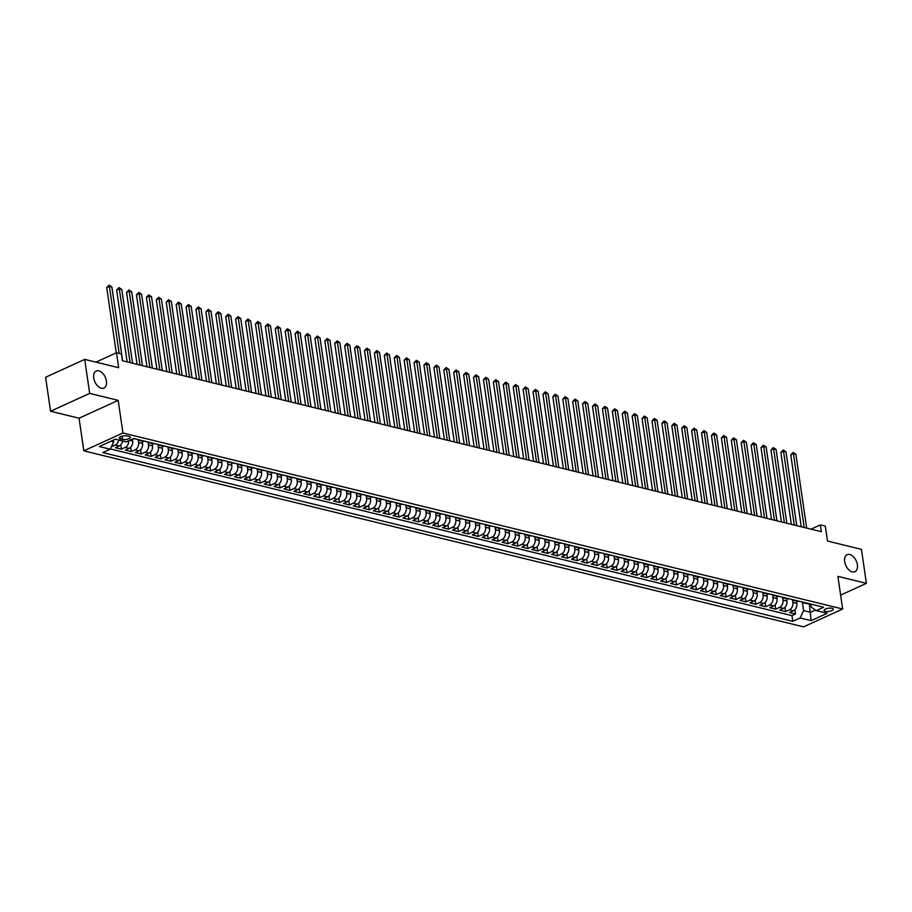 <?xml version="1.0" encoding="UTF-8"?>
<svg xmlns="http://www.w3.org/2000/svg" width="912" height="912" viewBox="0 0 912 912"><rect width="100%" height="100%" fill="white"/><g stroke="black" fill="none" stroke-linecap="round" stroke-linejoin="round"><path stroke-width="1.37" d="M844.683 561.644A9.359 5.689 -114.5 0 1 847.145 554.678A9.359 5.689 -114.5 0 1 857.383 564.745A9.359 5.689 -114.5 0 1 854.92 571.71A9.359 5.689 -114.5 0 1 844.683 561.644M93.742 378.001A9.359 5.689 -114.5 0 1 96.205 371.024A9.359 5.689 -114.5 0 1 106.43 381.102A9.359 5.689 -114.5 0 1 103.968 388.067A9.359 5.689 -114.5 0 1 93.742 378.001M832.086 608.27A4.685 1.607 171.7 0 0 826.888 608.555A4.685 1.607 171.7 0 0 824.072 610.493A4.685 1.607 171.7 0 0 825.314 611.359A4.685 1.607 171.7 0 0 830.513 611.074A4.685 1.607 171.7 0 0 833.329 609.136A4.685 1.607 171.7 0 0 832.086 608.27M83.824 450.836L803.54 626.852L842.654 608.999L122.938 432.995L83.824 450.836L79.059 418.209L118.184 400.357L89.672 393.391L50.559 411.244L79.059 418.209M50.559 411.244L45.6 377.249L84.713 359.396L118.674 367.707L116.485 352.75L95.908 362.144M840.636 595.103L866.4 583.338L861.441 549.355L827.492 541.055L825.303 526.099L820.344 524.879L810.996 529.154M89.672 393.391L84.713 359.396M122.675 440.998A5.848 4.195 103.7 0 1 119.29 445.934L115.436 447.689L121.387 449.149L120.76 444.874M132.365 439.105L132.639 440.986A5.848 4.195 -76.3 0 1 129.208 448.351L125.354 450.118L131.294 451.565L130.678 447.302M142.215 441.055L142.557 443.414A5.848 4.195 -76.3 0 1 139.126 450.779L135.261 452.546L141.212 453.994L140.585 449.719M152.122 443.483L152.475 445.831A5.848 4.195 -76.3 0 1 149.032 453.207L145.179 454.963L151.13 456.422L150.503 452.147M162.04 445.9L162.382 448.259A5.848 4.195 -76.3 0 1 158.95 455.624L155.086 457.391L161.036 458.839L160.409 454.575M171.958 448.328L172.3 450.688A5.848 4.195 -76.3 0 1 168.857 458.052L165.004 459.819L170.954 461.267L170.327 456.992M181.864 450.756L182.206 453.104A5.848 4.195 -76.3 0 1 178.775 460.48L174.922 462.236L180.861 463.695L180.245 459.42M191.782 453.173L192.124 455.533A5.848 4.195 -76.3 0 1 188.693 462.897L184.828 464.664L190.779 466.112L190.152 461.848M201.689 455.601L202.042 457.961A5.848 4.195 -76.3 0 1 198.599 465.325L194.746 467.092L200.697 468.54L200.07 464.265M211.607 458.029L211.949 460.378A5.848 4.195 -76.3 0 1 208.517 467.753L204.653 469.509L210.604 470.968L209.988 466.693M221.525 460.446L221.867 462.806A5.848 4.195 -76.3 0 1 218.435 470.17L214.571 471.937L220.522 473.385L219.895 469.121M231.431 462.874L231.773 465.234A5.848 4.195 -76.3 0 1 228.342 472.598L224.489 474.365L230.428 475.813L229.813 471.538M241.349 465.302L241.691 467.651A5.848 4.195 -76.3 0 1 238.26 475.027L234.395 476.782L240.346 478.241L239.719 473.966M251.267 467.719L251.609 470.079A5.848 4.195 -76.3 0 1 248.167 477.443L244.313 479.21L250.264 480.67L249.637 476.395M261.174 470.147L261.516 472.507A5.848 4.195 -76.3 0 1 258.085 479.872L254.22 481.639L260.171 483.086L259.555 478.811M271.092 472.576L271.434 474.924A5.848 4.195 -76.3 0 1 268.003 482.3L264.138 484.055L270.089 485.515L269.462 481.24M280.999 474.992L281.352 477.352A5.848 4.195 -76.3 0 1 277.909 484.717L274.056 486.484L279.995 487.943L279.38 483.668M290.917 477.421L291.259 479.78A5.848 4.195 -76.3 0 1 287.827 487.145L283.963 488.912L289.913 490.36L289.286 486.085M300.835 479.849L301.177 482.197A5.848 4.195 -76.3 0 1 297.734 489.573L293.881 491.329L299.831 492.788L299.204 488.513M310.741 482.266L311.083 484.625A5.848 4.195 -76.3 0 1 307.652 491.99L303.787 493.757L309.738 495.216L309.122 490.941M320.659 484.694L321.001 487.054A5.848 4.195 -76.3 0 1 317.57 494.418L313.705 496.185L319.656 497.633L319.029 493.369M330.566 487.122L330.919 489.47A5.848 4.195 -76.3 0 1 327.476 496.846L323.623 498.602L329.563 500.061L328.947 495.786M340.484 489.539L340.826 491.899A5.848 4.195 -76.3 0 1 337.394 499.263L333.53 501.03L339.481 502.489L338.854 498.214M350.402 491.967L350.744 494.327A5.848 4.195 -76.3 0 1 347.301 501.691L343.448 503.458L349.399 504.906L348.772 500.642M360.308 494.395L360.65 496.755A5.848 4.195 -76.3 0 1 357.219 504.119L353.354 505.875L359.305 507.334L358.69 503.059M370.226 496.812L370.568 499.172A5.848 4.195 -76.3 0 1 367.137 506.536L363.272 508.303L369.223 509.762L368.596 505.487M380.133 499.24L380.486 501.6A5.848 4.195 -76.3 0 1 377.044 508.964L373.19 510.731L379.13 512.179L378.514 507.916M390.051 501.668L390.393 504.028A5.848 4.195 -76.3 0 1 386.962 511.393L383.097 513.148L389.048 514.607L388.421 510.332M399.969 504.085L400.311 506.445A5.848 4.195 -76.3 0 1 396.868 513.809L393.015 515.576L398.966 517.036L398.339 512.761M409.876 506.513L410.218 508.873A5.848 4.195 -76.3 0 1 406.786 516.238L402.933 518.005L408.872 519.452L408.257 515.189M419.794 508.942L420.136 511.301A5.848 4.195 -76.3 0 1 416.704 518.666L412.84 520.421L418.79 521.881L418.163 517.606M429.7 511.358L430.054 513.718A5.848 4.195 -76.3 0 1 426.611 521.083L422.758 522.85L428.697 524.309L428.081 520.034M439.618 513.787L439.96 516.146A5.848 4.195 -76.3 0 1 436.529 523.511L432.664 525.278L438.615 526.726L437.988 522.462M449.536 516.215L449.878 518.575A5.848 4.195 -76.3 0 1 446.435 525.939L442.582 527.695L448.533 529.154L447.906 524.879M459.443 518.632L459.785 520.991A5.848 4.195 -76.3 0 1 456.353 528.356L452.5 530.123L458.44 531.582L457.824 527.307M469.361 521.06L469.703 523.42A5.848 4.195 -76.3 0 1 466.271 530.784L462.407 532.551L468.358 533.999L467.731 529.735M479.267 523.488L479.621 525.848A5.848 4.195 -76.3 0 1 476.178 533.212L472.325 534.968L478.276 536.427L477.649 532.152M489.185 525.905L489.527 528.265A5.848 4.195 -76.3 0 1 486.096 535.629L482.231 537.396L488.182 538.855L487.555 534.58M499.103 528.333L499.445 530.693A5.848 4.195 -76.3 0 1 496.003 538.057L492.149 539.824L498.1 541.272L497.473 537.008M509.01 530.761L509.352 533.121A5.848 4.195 -76.3 0 1 505.921 540.485L502.067 542.241L508.007 543.7L507.391 539.425M518.928 533.178L519.27 535.538A5.848 4.195 -76.3 0 1 515.839 542.902L511.974 544.669L517.925 546.128L517.298 541.853M528.835 535.606L529.188 537.966A5.848 4.195 -76.3 0 1 525.745 545.33L521.892 547.097L527.843 548.545L527.216 544.282M538.753 538.034L539.095 540.394A5.848 4.195 -76.3 0 1 535.663 547.759L531.799 549.514L537.749 550.973L537.122 546.698M548.671 540.451L549.013 542.811A5.848 4.195 -76.3 0 1 545.57 550.175L541.717 551.942L547.667 553.402L547.04 549.127M558.577 542.879L558.919 545.239A5.848 4.195 -76.3 0 1 555.488 552.604L551.635 554.371L557.574 555.818L556.958 551.555M568.495 545.308L568.837 547.667A5.848 4.195 -76.3 0 1 565.406 555.032L561.541 556.787L567.492 558.247L566.865 553.972M578.413 547.724L578.755 550.084A5.848 4.195 -76.3 0 1 575.312 557.449L571.459 559.216L577.41 560.675L576.783 556.4M588.32 550.153L588.662 552.512A5.848 4.195 -76.3 0 1 585.23 559.877L581.366 561.644L587.317 563.092L586.701 558.828M598.238 552.581L598.58 554.941A5.848 4.195 -76.3 0 1 595.148 562.305L591.284 564.061L597.235 565.52L596.608 561.245M608.144 554.998L608.498 557.357A5.848 4.195 -76.3 0 1 605.055 564.722L601.202 566.489L607.141 567.948L606.526 563.673M618.062 557.426L618.404 559.786A5.848 4.195 -76.3 0 1 614.973 567.15L611.108 568.917L617.059 570.365L616.432 566.101M627.98 559.854L628.322 562.214A5.848 4.195 -76.3 0 1 624.88 569.578L621.026 571.334L626.977 572.793L626.35 568.518M637.887 562.271L638.229 564.631A5.848 4.195 -76.3 0 1 634.798 572.006L630.933 573.762L636.884 575.221L636.268 570.946M647.805 564.699L648.147 567.059A5.848 4.195 -76.3 0 1 644.716 574.423L640.851 576.19L646.802 577.638L646.175 573.374M657.712 567.127L658.065 569.487A5.848 4.195 -76.3 0 1 654.622 576.851L650.769 578.607L656.708 580.066L656.093 575.791M667.63 569.544L667.972 571.904A5.848 4.195 -76.3 0 1 664.54 579.28L660.676 581.035L666.626 582.494L665.999 578.219M677.548 571.972L677.89 574.332A5.848 4.195 -76.3 0 1 674.447 581.696L670.594 583.463L676.544 584.911L675.917 580.648M687.454 574.4L687.796 576.76A5.848 4.195 -76.3 0 1 684.365 584.125L680.5 585.88L686.451 587.339L685.835 583.064M697.372 576.817L697.714 579.177A5.848 4.195 -76.3 0 1 694.283 586.553L690.418 588.308L696.369 589.768L695.742 585.493M707.279 579.245L707.632 581.605A5.848 4.195 -76.3 0 1 704.189 588.97L700.336 590.737L706.276 592.184L705.66 587.921M717.197 581.674L717.539 584.033A5.848 4.195 -76.3 0 1 714.107 591.398L710.243 593.153L716.194 594.613L715.567 590.338M727.115 584.09L727.457 586.45A5.848 4.195 -76.3 0 1 724.014 593.826L720.161 595.582L726.112 597.041L725.485 592.766M737.021 586.519L737.363 588.878A5.848 4.195 -76.3 0 1 733.932 596.243L730.067 598.01L736.018 599.458L735.403 595.194M746.939 588.947L747.281 591.307A5.848 4.195 -76.3 0 1 743.85 598.671L739.985 600.427L745.936 601.886L745.309 597.611M756.846 591.364L757.199 593.723A5.848 4.195 -76.3 0 1 753.757 601.099L749.903 602.855L755.843 604.314L755.227 600.039M766.764 593.792L767.106 596.152A5.848 4.195 -76.3 0 1 763.675 603.516L759.81 605.283L765.761 606.731L765.134 602.467M776.682 596.22L777.024 598.58A5.848 4.195 -76.3 0 1 773.581 605.944L769.728 607.7L775.679 609.159L775.052 604.884M786.589 598.637L786.931 600.997A5.848 4.195 -76.3 0 1 783.499 608.372L779.646 610.128L785.585 611.587L784.97 607.312M116.485 352.75L121.444 353.959L122.436 360.764L821.336 531.685L820.344 524.879M120.475 438.911L122.653 439.436A4.537 1.562 171.7 0 0 127.691 439.162A4.537 1.562 171.7 0 0 130.416 437.293A4.537 1.562 171.7 0 0 129.208 436.449L127.03 435.913A4.537 1.562 171.7 0 0 121.991 436.187A4.537 1.562 171.7 0 0 119.267 438.068A4.537 1.562 171.7 0 0 120.475 438.911L120.179 436.916M810.802 604.097L811.247 607.118L816.263 610.63L823.661 607.244L133.688 438.512L126.289 441.887L115.379 439.219L99.305 446.549L110.215 449.217L102.817 452.591L792.79 621.334L800.189 617.96L803.632 610.584L810.574 612.283L815.453 610.06M816.263 610.63L827.173 613.286L811.099 620.627L800.189 617.96M792.517 599.925L792.881 602.456A5.848 4.195 103.7 0 1 789.45 609.82L785.585 611.587M796.507 601.065L796.849 603.425L792.881 602.456M782.599 597.497L782.975 600.028A5.848 4.195 103.7 0 1 779.532 607.392L775.679 609.159M772.692 595.08L773.057 597.599A5.848 4.195 103.7 0 1 769.625 604.975L765.761 606.731M762.774 592.652L763.139 595.183A5.848 4.195 103.7 0 1 759.707 602.547L755.843 604.314M752.856 590.224L753.232 592.754A5.848 4.195 103.7 0 1 749.789 600.119L745.936 601.886M742.949 587.807L743.314 590.326A5.848 4.195 103.7 0 1 739.883 597.702L736.018 599.458M733.031 585.379L733.408 587.909A5.848 4.195 103.7 0 1 729.965 595.274L726.112 597.041M723.125 582.95L723.49 585.481A5.848 4.195 103.7 0 1 720.058 592.846L716.194 594.613M713.207 580.534L713.572 583.053A5.848 4.195 103.7 0 1 710.14 590.429L706.276 592.184M703.289 578.105L703.665 580.636A5.848 4.195 103.7 0 1 700.222 588.001L696.369 589.768M693.382 575.677L693.747 578.208A5.848 4.195 103.7 0 1 690.316 585.572L686.451 587.339M683.464 573.26L683.84 575.78A5.848 4.195 103.7 0 1 680.398 583.156L676.544 584.911M673.558 570.832L673.922 573.363A5.848 4.195 103.7 0 1 670.491 580.727L666.626 582.494M663.64 568.404L664.004 570.935A5.848 4.195 103.7 0 1 660.573 578.299L656.708 580.066M653.722 565.987L654.098 568.507A5.848 4.195 103.7 0 1 650.655 575.882L646.802 577.638M643.815 563.559L644.18 566.09A5.848 4.195 103.7 0 1 640.748 573.454L636.884 575.221M633.897 561.131L634.262 563.662A5.848 4.195 103.7 0 1 630.83 571.026L626.977 572.793M623.99 558.714L624.355 561.233A5.848 4.195 103.7 0 1 620.924 568.609L617.059 570.365M614.072 556.286L614.437 558.817A5.848 4.195 103.7 0 1 611.006 566.181L607.141 567.948M604.154 553.858L604.531 556.388A5.848 4.195 103.7 0 1 601.088 563.753L597.235 565.52M594.248 551.441L594.613 553.96A5.848 4.195 103.7 0 1 591.181 561.336L587.317 563.092M584.33 549.013L584.695 551.543A5.848 4.195 103.7 0 1 581.263 558.908L577.41 560.675M574.412 546.584L574.788 549.115A5.848 4.195 103.7 0 1 571.345 556.48L567.492 558.247M564.505 544.168L564.87 546.687A5.848 4.195 103.7 0 1 561.439 554.063L557.574 555.818M554.587 541.739L554.963 544.27A5.848 4.195 103.7 0 1 551.521 551.635L547.667 553.402M544.681 539.311L545.045 541.842A5.848 4.195 103.7 0 1 541.614 549.206L537.749 550.973M534.763 536.894L535.127 539.414A5.848 4.195 103.7 0 1 531.696 546.79L527.843 548.545M524.845 534.466L525.221 536.997A5.848 4.195 103.7 0 1 521.778 544.361L517.925 546.128M514.938 532.038L515.303 534.569A5.848 4.195 103.7 0 1 511.871 541.933L508.007 543.7M505.02 529.621L505.396 532.141A5.848 4.195 103.7 0 1 501.953 539.516L498.1 541.272M495.113 527.193L495.478 529.724A5.848 4.195 103.7 0 1 492.047 537.088L488.182 538.855M485.195 524.765L485.56 527.296A5.848 4.195 103.7 0 1 482.129 534.66L478.276 536.427M475.277 522.348L475.654 524.867A5.848 4.195 103.7 0 1 472.211 532.243L468.358 533.999M465.371 519.92L465.736 522.451A5.848 4.195 103.7 0 1 462.304 529.815L458.44 531.582M455.453 517.492L455.829 520.022A5.848 4.195 103.7 0 1 452.386 527.387L448.533 529.154M445.546 515.075L445.911 517.594A5.848 4.195 103.7 0 1 442.48 524.97L438.615 526.726M435.628 512.647L435.993 515.177A5.848 4.195 103.7 0 1 432.562 522.542L428.697 524.309M425.71 510.218L426.086 512.749A5.848 4.195 103.7 0 1 422.644 520.114L418.79 521.881M415.804 507.802L416.168 510.321A5.848 4.195 103.7 0 1 412.737 517.697L408.872 519.452M405.886 505.373L406.262 507.904A5.848 4.195 103.7 0 1 402.819 515.269L398.966 517.036M395.979 502.945L396.344 505.476A5.848 4.195 103.7 0 1 392.912 512.84L389.048 514.607M386.061 500.528L386.426 503.048A5.848 4.195 103.7 0 1 382.994 510.424L379.13 512.179M376.143 498.1L376.519 500.631A5.848 4.195 103.7 0 1 373.076 507.995L369.223 509.762M366.236 495.672L366.601 498.203A5.848 4.195 103.7 0 1 363.17 505.567L359.305 507.334M356.318 493.255L356.695 495.775A5.848 4.195 103.7 0 1 353.252 503.15L349.399 504.906M346.412 490.827L346.777 493.358A5.848 4.195 103.7 0 1 343.345 500.722L339.481 502.489M336.494 488.399L336.859 490.93A5.848 4.195 103.7 0 1 333.427 498.294L329.563 500.061M326.576 485.982L326.952 488.501A5.848 4.195 103.7 0 1 323.509 495.877L319.656 497.633M316.669 483.554L317.034 486.085A5.848 4.195 103.7 0 1 313.603 493.449L309.738 495.216M306.751 481.126L307.116 483.656A5.848 4.195 103.7 0 1 303.685 491.021L299.831 492.788M296.845 478.709L297.209 481.228A5.848 4.195 103.7 0 1 293.778 488.604L289.913 490.36M286.927 476.281L287.291 478.811A5.848 4.195 103.7 0 1 283.86 486.176L279.995 487.943M277.009 473.852L277.385 476.383A5.848 4.195 103.7 0 1 273.942 483.748L270.089 485.515M267.102 471.436L267.467 473.955A5.848 4.195 103.7 0 1 264.035 481.331L260.171 483.086M257.184 469.007L257.549 471.538A5.848 4.195 103.7 0 1 254.117 478.903L250.264 480.67M247.266 466.579L247.642 469.11A5.848 4.195 103.7 0 1 244.199 476.474L240.346 478.241M237.359 464.162L237.724 466.682A5.848 4.195 103.7 0 1 234.293 474.058L230.428 475.813M227.441 461.734L227.818 464.265A5.848 4.195 103.7 0 1 224.375 471.629L220.522 473.385M217.535 459.306L217.9 461.837A5.848 4.195 103.7 0 1 214.468 469.201L210.604 470.968M207.617 456.889L207.982 459.409A5.848 4.195 103.7 0 1 204.55 466.784L200.697 468.54M197.699 454.461L198.075 456.992A5.848 4.195 103.7 0 1 194.632 464.356L190.779 466.112M187.792 452.033L188.157 454.564A5.848 4.195 103.7 0 1 184.726 461.928L180.861 463.695M177.874 449.616L178.25 452.135A5.848 4.195 103.7 0 1 174.808 459.511L170.954 461.267M167.968 447.188L168.332 449.719A5.848 4.195 103.7 0 1 164.901 457.083L161.036 458.839M158.05 444.76L158.414 447.29A5.848 4.195 103.7 0 1 154.983 454.655L151.13 456.422M148.132 442.343L148.508 444.862A5.848 4.195 103.7 0 1 145.065 452.238L141.212 453.994M138.225 439.915L138.59 442.445A5.848 4.195 103.7 0 1 135.158 449.81L131.294 451.565M118.708 440.029A5.848 4.195 103.7 0 1 115.334 444.965L111.469 446.72M110.352 448.932L791.958 615.623L795.503 614.004L794.876 609.74M796.849 603.425A5.848 4.195 -76.3 0 1 793.417 610.789L789.553 612.556L795.503 614.004M128.752 440.758A5.848 4.195 103.7 0 1 125.24 447.382L121.387 449.149M134.851 438.797A5.848 4.195 103.7 0 1 133.186 438.843L133.027 438.809M111.025 441.203L113.647 441.853L110.215 449.217M113.396 440.12L113.647 441.853M118.184 400.357L122.938 432.995M866.4 583.338L837.9 576.373L842.654 608.999M809.32 603.744L811.099 620.627M802.423 602.353L803.632 610.584M140.801 440.245A5.848 4.195 103.7 0 1 139.126 440.302A5.848 4.195 103.7 0 1 137.678 439.481M139.126 440.302L143.093 441.271A5.848 4.195 -76.3 0 0 144.757 441.214M150.708 442.673A5.848 4.195 103.7 0 1 149.044 442.719A5.848 4.195 103.7 0 1 147.584 441.91M149.044 442.719L153.011 443.688A5.848 4.195 -76.3 0 0 154.675 443.642M160.626 445.09A5.848 4.195 103.7 0 1 158.962 445.147A5.848 4.195 103.7 0 1 157.502 444.338M158.962 445.147L162.917 446.116A5.848 4.195 -76.3 0 0 164.593 446.071M170.533 447.518A5.848 4.195 103.7 0 1 168.868 447.575A5.848 4.195 103.7 0 1 167.42 446.755M168.868 447.575L172.835 448.544A5.848 4.195 -76.3 0 0 174.5 448.487M180.451 449.947A5.848 4.195 103.7 0 1 178.786 449.992A5.848 4.195 103.7 0 1 177.327 449.183M178.786 449.992L182.753 450.961A5.848 4.195 -76.3 0 0 184.418 450.916M190.369 452.363A5.848 4.195 103.7 0 1 188.693 452.42A5.848 4.195 103.7 0 1 187.245 451.611M188.693 452.42L192.66 453.389A5.848 4.195 -76.3 0 0 194.324 453.344M200.275 454.792A5.848 4.195 103.7 0 1 198.611 454.849A5.848 4.195 103.7 0 1 197.152 454.028M198.611 454.849L202.578 455.818A5.848 4.195 -76.3 0 0 204.242 455.761M210.193 457.22A5.848 4.195 103.7 0 1 208.529 457.265A5.848 4.195 103.7 0 1 207.07 456.456M208.529 457.265L212.485 458.234A5.848 4.195 -76.3 0 0 214.16 458.189M220.1 459.648A5.848 4.195 103.7 0 1 218.435 459.694A5.848 4.195 103.7 0 1 216.988 458.884M218.435 459.694L222.403 460.663A5.848 4.195 -76.3 0 0 224.067 460.617M230.018 462.065A5.848 4.195 103.7 0 1 228.353 462.122A5.848 4.195 103.7 0 1 226.894 461.301M228.353 462.122L232.321 463.091A5.848 4.195 -76.3 0 0 233.985 463.034M239.936 464.493A5.848 4.195 103.7 0 1 238.26 464.539A5.848 4.195 103.7 0 1 236.812 463.729M238.26 464.539L242.227 465.508A5.848 4.195 -76.3 0 0 243.892 465.462M249.842 466.921A5.848 4.195 103.7 0 1 248.178 466.967A5.848 4.195 103.7 0 1 246.719 466.157M248.178 466.967L252.145 467.936A5.848 4.195 -76.3 0 0 253.81 467.89M259.76 469.338A5.848 4.195 103.7 0 1 258.096 469.395A5.848 4.195 103.7 0 1 256.637 468.574M258.096 469.395L262.052 470.364A5.848 4.195 -76.3 0 0 263.728 470.307M269.667 471.766A5.848 4.195 103.7 0 1 268.003 471.812A5.848 4.195 103.7 0 1 266.555 471.002M268.003 471.812L271.97 472.781A5.848 4.195 -76.3 0 0 273.634 472.735M279.585 474.194A5.848 4.195 103.7 0 1 277.921 474.24A5.848 4.195 103.7 0 1 276.461 473.431M277.921 474.24L281.888 475.209A5.848 4.195 -76.3 0 0 283.552 475.163M289.503 476.611A5.848 4.195 103.7 0 1 287.827 476.668A5.848 4.195 103.7 0 1 286.379 475.847M287.827 476.668L291.794 477.637A5.848 4.195 -76.3 0 0 293.459 477.58M299.41 479.039A5.848 4.195 103.7 0 1 297.745 479.085A5.848 4.195 103.7 0 1 296.297 478.276M297.745 479.085L301.712 480.054A5.848 4.195 -76.3 0 0 303.377 480.008M309.328 481.468A5.848 4.195 103.7 0 1 307.663 481.513A5.848 4.195 103.7 0 1 306.204 480.704M307.663 481.513L311.63 482.482A5.848 4.195 -76.3 0 0 313.295 482.437M319.234 483.884A5.848 4.195 103.7 0 1 317.57 483.941A5.848 4.195 103.7 0 1 316.122 483.121M317.57 483.941L321.537 484.91A5.848 4.195 -76.3 0 0 323.201 484.853M329.152 486.313A5.848 4.195 103.7 0 1 327.488 486.358A5.848 4.195 103.7 0 1 326.029 485.549M327.488 486.358L331.455 487.327A5.848 4.195 -76.3 0 0 333.119 487.282M339.07 488.741A5.848 4.195 103.7 0 1 337.394 488.786A5.848 4.195 103.7 0 1 335.947 487.977M337.394 488.786L341.362 489.755A5.848 4.195 -76.3 0 0 343.026 489.71M348.977 491.158A5.848 4.195 103.7 0 1 347.312 491.215A5.848 4.195 103.7 0 1 345.865 490.394M347.312 491.215L351.28 492.184A5.848 4.195 -76.3 0 0 352.944 492.127M358.895 493.586A5.848 4.195 103.7 0 1 357.23 493.631A5.848 4.195 103.7 0 1 355.771 492.822M357.23 493.631L361.198 494.6A5.848 4.195 -76.3 0 0 362.862 494.555M368.801 496.014A5.848 4.195 103.7 0 1 367.137 496.06A5.848 4.195 103.7 0 1 365.689 495.25M367.137 496.06L371.104 497.029A5.848 4.195 -76.3 0 0 372.769 496.983M378.719 498.431A5.848 4.195 103.7 0 1 377.055 498.488A5.848 4.195 103.7 0 1 375.596 497.667M377.055 498.488L381.022 499.457A5.848 4.195 -76.3 0 0 382.687 499.4M388.637 500.859A5.848 4.195 103.7 0 1 386.973 500.905A5.848 4.195 103.7 0 1 385.514 500.095M386.973 500.905L390.929 501.885A5.848 4.195 -76.3 0 0 392.605 501.828M398.544 503.287A5.848 4.195 103.7 0 1 396.88 503.333A5.848 4.195 103.7 0 1 395.432 502.523M396.88 503.333L400.847 504.302A5.848 4.195 -76.3 0 0 402.511 504.256M408.462 505.704A5.848 4.195 103.7 0 1 406.798 505.761A5.848 4.195 103.7 0 1 405.338 504.94M406.798 505.761L410.765 506.73A5.848 4.195 -76.3 0 0 412.429 506.673M418.369 508.132A5.848 4.195 103.7 0 1 416.704 508.178A5.848 4.195 103.7 0 1 415.256 507.368M416.704 508.178L420.671 509.158A5.848 4.195 -76.3 0 0 422.336 509.101M428.287 510.56A5.848 4.195 103.7 0 1 426.622 510.606A5.848 4.195 103.7 0 1 425.163 509.797M426.622 510.606L430.589 511.575A5.848 4.195 -76.3 0 0 432.254 511.529M438.205 512.977A5.848 4.195 103.7 0 1 436.54 513.034A5.848 4.195 103.7 0 1 435.081 512.213M436.54 513.034L440.496 514.003A5.848 4.195 -76.3 0 0 442.172 513.946M448.111 515.405A5.848 4.195 103.7 0 1 446.447 515.451A5.848 4.195 103.7 0 1 444.999 514.642M446.447 515.451L450.414 516.431A5.848 4.195 -76.3 0 0 452.078 516.374M458.029 517.834A5.848 4.195 103.7 0 1 456.365 517.879A5.848 4.195 103.7 0 1 454.906 517.07M456.365 517.879L460.332 518.848A5.848 4.195 -76.3 0 0 461.996 518.803M467.947 520.25A5.848 4.195 103.7 0 1 466.271 520.307A5.848 4.195 103.7 0 1 464.824 519.487M466.271 520.307L470.239 521.276A5.848 4.195 -76.3 0 0 471.903 521.219M477.854 522.679A5.848 4.195 103.7 0 1 476.189 522.724A5.848 4.195 103.7 0 1 474.73 521.915M476.189 522.724L480.157 523.705A5.848 4.195 -76.3 0 0 481.821 523.648M487.772 525.107A5.848 4.195 103.7 0 1 486.107 525.152A5.848 4.195 103.7 0 1 484.648 524.343M486.107 525.152L490.063 526.121A5.848 4.195 -76.3 0 0 491.739 526.076M497.678 527.524A5.848 4.195 103.7 0 1 496.014 527.581A5.848 4.195 103.7 0 1 494.566 526.76M496.014 527.581L499.981 528.55A5.848 4.195 -76.3 0 0 501.646 528.493M507.596 529.952A5.848 4.195 103.7 0 1 505.932 529.997A5.848 4.195 103.7 0 1 504.473 529.188M505.932 529.997L509.899 530.978A5.848 4.195 -76.3 0 0 511.564 530.921M517.514 532.38A5.848 4.195 103.7 0 1 515.839 532.426A5.848 4.195 103.7 0 1 514.391 531.616M515.839 532.426L519.806 533.395A5.848 4.195 -76.3 0 0 521.47 533.349M527.421 534.797A5.848 4.195 103.7 0 1 525.757 534.854A5.848 4.195 103.7 0 1 524.297 534.033M525.757 534.854L529.724 535.823A5.848 4.195 -76.3 0 0 531.388 535.766M537.339 537.225A5.848 4.195 103.7 0 1 535.675 537.271A5.848 4.195 103.7 0 1 534.215 536.461M535.675 537.271L539.63 538.251A5.848 4.195 -76.3 0 0 541.306 538.194M547.246 539.653A5.848 4.195 103.7 0 1 545.581 539.699A5.848 4.195 103.7 0 1 544.133 538.889M545.581 539.699L549.548 540.668A5.848 4.195 -76.3 0 0 551.213 540.622M557.164 542.07A5.848 4.195 103.7 0 1 555.499 542.127A5.848 4.195 103.7 0 1 554.04 541.306M555.499 542.127L559.466 543.096A5.848 4.195 -76.3 0 0 561.131 543.039M567.082 544.498A5.848 4.195 103.7 0 1 565.406 544.544A5.848 4.195 103.7 0 1 563.958 543.734M565.406 544.544L569.373 545.524A5.848 4.195 -76.3 0 0 571.037 545.467M576.988 546.926A5.848 4.195 103.7 0 1 575.324 546.972A5.848 4.195 103.7 0 1 573.865 546.163M575.324 546.972L579.291 547.941A5.848 4.195 -76.3 0 0 580.955 547.895M586.906 549.343A5.848 4.195 103.7 0 1 585.242 549.4A5.848 4.195 103.7 0 1 583.783 548.579M585.242 549.4L589.198 550.369A5.848 4.195 -76.3 0 0 590.873 550.312M596.813 551.771A5.848 4.195 103.7 0 1 595.148 551.817A5.848 4.195 103.7 0 1 593.701 551.008M595.148 551.817L599.116 552.797A5.848 4.195 -76.3 0 0 600.78 552.74M606.731 554.2A5.848 4.195 103.7 0 1 605.066 554.245A5.848 4.195 103.7 0 1 603.607 553.436M605.066 554.245L609.034 555.214A5.848 4.195 -76.3 0 0 610.698 555.169M616.649 556.616A5.848 4.195 103.7 0 1 614.973 556.673A5.848 4.195 103.7 0 1 613.525 555.853M614.973 556.673L618.94 557.642A5.848 4.195 -76.3 0 0 620.605 557.585M626.555 559.045A5.848 4.195 103.7 0 1 624.891 559.09A5.848 4.195 103.7 0 1 623.432 558.281M624.891 559.09L628.858 560.071A5.848 4.195 -76.3 0 0 630.523 560.014M636.473 561.473A5.848 4.195 103.7 0 1 634.809 561.518A5.848 4.195 103.7 0 1 633.35 560.709M634.809 561.518L638.765 562.487A5.848 4.195 -76.3 0 0 640.441 562.442M646.38 563.89A5.848 4.195 103.7 0 1 644.716 563.947A5.848 4.195 103.7 0 1 643.268 563.126M644.716 563.947L648.683 564.916A5.848 4.195 -76.3 0 0 650.347 564.859M656.298 566.318A5.848 4.195 103.7 0 1 654.634 566.363A5.848 4.195 103.7 0 1 653.174 565.554M654.634 566.363L658.601 567.344A5.848 4.195 -76.3 0 0 660.265 567.287M666.216 568.746A5.848 4.195 103.7 0 1 664.54 568.792A5.848 4.195 103.7 0 1 663.092 567.982M664.54 568.792L668.507 569.761A5.848 4.195 -76.3 0 0 670.172 569.715M676.123 571.163A5.848 4.195 103.7 0 1 674.458 571.22A5.848 4.195 103.7 0 1 673.01 570.399M674.458 571.22L678.425 572.189A5.848 4.195 -76.3 0 0 680.09 572.132M686.041 573.591A5.848 4.195 103.7 0 1 684.376 573.637A5.848 4.195 103.7 0 1 682.917 572.827M684.376 573.637L688.343 574.617A5.848 4.195 -76.3 0 0 690.008 574.56M695.947 576.019A5.848 4.195 103.7 0 1 694.283 576.065A5.848 4.195 103.7 0 1 692.835 575.255M694.283 576.065L698.25 577.034A5.848 4.195 -76.3 0 0 699.914 576.988M705.865 578.436A5.848 4.195 103.7 0 1 704.201 578.493A5.848 4.195 103.7 0 1 702.742 577.672M704.201 578.493L708.168 579.462A5.848 4.195 -76.3 0 0 709.832 579.405M715.783 580.864A5.848 4.195 103.7 0 1 714.107 580.91A5.848 4.195 103.7 0 1 712.66 580.1M714.107 580.91L718.075 581.89A5.848 4.195 -76.3 0 0 719.739 581.833M725.69 583.292A5.848 4.195 103.7 0 1 724.025 583.338A5.848 4.195 103.7 0 1 722.578 582.529M724.025 583.338L727.993 584.307A5.848 4.195 -76.3 0 0 729.657 584.261M735.608 585.709A5.848 4.195 103.7 0 1 733.943 585.766A5.848 4.195 103.7 0 1 732.484 584.945M733.943 585.766L737.911 586.735A5.848 4.195 -76.3 0 0 739.575 586.678M745.514 588.137A5.848 4.195 103.7 0 1 743.85 588.183A5.848 4.195 103.7 0 1 742.402 587.374M743.85 588.183L747.817 589.163A5.848 4.195 -76.3 0 0 749.482 589.106M755.432 590.566A5.848 4.195 103.7 0 1 753.768 590.611A5.848 4.195 103.7 0 1 752.309 589.802M753.768 590.611L757.735 591.58A5.848 4.195 -76.3 0 0 759.4 591.535M765.35 592.982A5.848 4.195 103.7 0 1 763.686 593.039A5.848 4.195 103.7 0 1 762.227 592.219M763.686 593.039L767.642 594.008A5.848 4.195 -76.3 0 0 769.318 593.951M775.257 595.411A5.848 4.195 103.7 0 1 773.593 595.456A5.848 4.195 103.7 0 1 772.145 594.647M773.593 595.456L777.56 596.437A5.848 4.195 -76.3 0 0 779.224 596.38M785.175 597.839A5.848 4.195 103.7 0 1 783.511 597.884A5.848 4.195 103.7 0 1 782.051 597.075M783.511 597.884L787.478 598.853A5.848 4.195 -76.3 0 0 789.142 598.808M795.082 600.256A5.848 4.195 103.7 0 1 793.417 600.313A5.848 4.195 103.7 0 1 791.969 599.492M793.417 600.313L797.384 601.282A5.848 4.195 -76.3 0 0 799.049 601.225M805 602.684A5.848 4.195 103.7 0 1 803.335 602.729A5.848 4.195 103.7 0 1 801.876 601.92M791.958 615.623L792.79 621.334M803.335 602.729L807.302 603.71A5.848 4.195 -76.3 0 0 808.967 603.653M119.164 353.4L109.383 286.368L111.868 286.984L122.63 360.81M116.269 352.853L106.738 287.576L109.383 286.368L109.075 285.148L111.868 286.984M106.738 287.576L109.075 285.148M130.074 362.623L119.301 288.796L121.775 289.4L132.548 363.227M127.144 361.916L116.656 290.005L119.301 288.796L118.993 287.576L121.775 289.4M116.656 290.005L118.993 287.576M139.981 365.051L129.219 291.224L131.693 291.829L142.466 365.655M137.062 364.333L126.574 292.433L129.219 291.224L128.911 289.993L131.693 291.829M126.574 292.433L128.911 289.993M149.899 367.479L139.126 293.641L141.611 294.257L152.372 368.083M146.969 366.761L136.481 294.85L139.126 293.641L138.818 292.421L141.611 294.257M136.481 294.85L138.818 292.421M159.817 369.896L149.044 296.069L151.517 296.674L162.29 370.5M156.887 369.189L146.399 297.278L149.044 296.069L148.736 294.85L151.517 296.674M146.399 297.278L148.736 294.85M169.723 372.324L158.95 298.498L161.435 299.102L172.208 372.928M166.805 371.606L156.305 299.706L158.95 298.498L158.642 297.266L161.435 299.102M156.305 299.706L158.642 297.266M179.641 374.752L168.868 300.914L171.342 301.53L182.115 375.356M176.711 374.034L166.223 302.123L168.868 300.914L168.56 299.695L171.342 301.53M166.223 302.123L168.56 299.695M189.548 377.169L178.786 303.343L181.26 303.947L192.033 377.773M186.629 376.462L176.141 304.551L178.786 303.343L178.478 302.123L181.26 303.947M176.141 304.551L178.478 302.123M199.466 379.597L188.693 305.771L191.178 306.375L201.94 380.201M196.547 378.879L186.048 306.979L188.693 305.771L188.385 304.54L191.178 306.375M186.048 306.979L188.385 304.54M209.384 382.025L198.611 308.188L201.085 308.803L211.858 382.63M206.454 381.307L195.966 309.396L198.611 308.188L198.303 306.968L201.085 308.803M195.966 309.396L198.303 306.968M219.29 384.442L208.517 310.616L211.003 311.22L221.776 385.046M216.372 383.735L205.884 311.824L208.517 310.616L208.21 309.396L211.003 311.22M205.884 311.824L208.21 309.396M229.208 386.87L218.435 313.044L220.909 313.648L231.682 387.475M226.279 386.152L215.791 314.252L218.435 313.044L218.128 311.813L220.909 313.648M215.791 314.252L218.128 311.813M239.115 389.299L228.353 315.461L230.827 316.076L241.6 389.903M236.197 388.58L225.709 316.669L228.353 315.461L228.046 314.241L230.827 316.076M225.709 316.669L228.046 314.241M249.033 391.715L238.26 317.889L240.745 318.493L251.507 392.32M246.115 391.009L235.615 319.097L238.26 317.889L237.952 316.669L240.745 318.493M235.615 319.097L237.952 316.669M258.951 394.144L248.178 320.317L250.652 320.921L261.425 394.748M256.021 393.425L245.533 321.526L248.178 320.317L247.87 319.086L250.652 320.921M245.533 321.526L247.87 319.086M268.858 396.572L258.085 322.734L260.57 323.35L271.343 397.176M265.939 395.854L255.451 323.942L258.085 322.734L257.777 321.514L260.57 323.35M255.451 323.942L257.777 321.514M278.776 398.989L268.003 325.162L270.476 325.766L281.249 399.593M275.846 398.282L265.358 326.371L268.003 325.162L267.695 323.942L270.476 325.766M265.358 326.371L267.695 323.942M288.682 401.417L277.921 327.59L280.394 328.195L291.167 402.021M285.764 400.699L275.276 328.799L277.921 327.59L277.613 326.359L280.394 328.195M275.276 328.799L277.613 326.359M298.6 403.845L287.827 330.007L290.312 330.623L301.074 404.449M295.682 403.127L285.182 331.216L287.827 330.007L287.519 328.787L290.312 330.623M285.182 331.216L287.519 328.787M308.518 406.262L297.745 332.435L300.219 333.04L310.992 406.866M305.588 405.555L295.1 333.644L297.745 332.435L297.437 331.216L300.219 333.04M295.1 333.644L297.437 331.216M318.425 408.69L307.652 334.864L310.137 335.468L320.91 409.294M315.506 407.972L305.018 336.072L307.652 334.864L307.344 333.632L310.137 335.468M305.018 336.072L307.344 333.632M328.343 411.118L317.57 337.28L320.044 337.896L330.817 411.722M325.413 410.4L314.925 338.489L317.57 337.28L317.262 336.061L320.044 337.896M314.925 338.489L317.262 336.061M338.249 413.535L327.488 339.709L329.962 340.313L340.735 414.139M335.331 412.828L324.843 340.917L327.488 339.709L327.18 338.489L329.962 340.313M324.843 340.917L327.18 338.489M348.167 415.963L337.394 342.137L339.88 342.741L350.641 416.567M345.249 415.245L334.75 343.345L337.394 342.137L337.087 340.906L339.88 342.741M334.75 343.345L337.087 340.906M358.085 418.391L347.312 344.554L349.786 345.169L360.559 418.996M355.156 417.673L344.668 345.762L347.312 344.554L347.005 343.334L349.786 345.169M344.668 345.762L347.005 343.334M367.992 420.808L357.219 346.982L359.704 347.586L370.477 421.412M365.074 420.101L354.586 348.19L357.219 346.982L356.923 345.762L359.704 347.586M354.586 348.19L356.923 345.762M377.91 423.236L367.137 349.41L369.611 350.014L380.384 423.841M374.98 422.518L364.492 350.618L367.137 349.41L366.829 348.179L369.611 350.014M364.492 350.618L366.829 348.179M387.817 425.665L377.055 351.827L379.529 352.442L390.302 426.269M384.898 424.946L374.41 353.035L377.055 351.827L376.747 350.607L379.529 352.442M374.41 353.035L376.747 350.607M397.735 428.081L386.962 354.255L389.447 354.859L400.208 428.686M394.816 427.375L384.317 355.463L386.962 354.255L386.654 353.035L389.447 354.859M384.317 355.463L386.654 353.035M407.653 430.51L396.88 356.683L399.353 357.287L410.126 431.114M404.723 429.791L394.235 357.892L396.88 356.683L396.572 355.452L399.353 357.287M394.235 357.892L396.572 355.452M417.559 432.938L406.786 359.1L409.271 359.716L420.044 433.542M414.641 432.22L404.153 360.308L406.786 359.1L406.49 357.88L409.271 359.716M404.153 360.308L406.49 357.88M427.477 435.355L416.704 361.528L419.189 362.132L429.951 435.959M424.547 434.648L414.059 362.737L416.704 361.528L416.396 360.308L419.189 362.132M414.059 362.737L416.396 360.308M437.384 437.783L426.622 363.956L429.096 364.561L439.869 438.387M434.465 437.065L423.977 365.165L426.622 363.956L426.314 362.725L429.096 364.561M423.977 365.165L426.314 362.725M447.302 440.211L436.529 366.373L439.014 366.989L449.776 440.815M444.383 439.493L433.884 367.582L436.529 366.373L436.221 365.153L439.014 366.989M433.884 367.582L436.221 365.153M457.22 442.628L446.447 368.801L448.921 369.406L459.694 443.232M454.29 441.921L443.802 370.01L446.447 368.801L446.139 367.582L448.921 369.406M443.802 370.01L446.139 367.582M467.126 445.056L456.365 371.23L458.839 371.834L469.612 445.66M464.208 444.338L453.72 372.438L456.365 371.23L456.057 369.998L458.839 371.834M453.72 372.438L456.057 369.998M477.044 447.484L466.271 373.646L468.757 374.262L479.518 448.088M474.115 446.766L463.627 374.855L466.271 373.646L465.964 372.427L468.757 374.262M463.627 374.855L465.964 372.427M486.962 449.901L476.189 376.075L478.663 376.679L489.436 450.505M484.033 449.194L473.545 377.283L476.189 376.075L475.882 374.855L478.663 376.679M473.545 377.283L475.882 374.855M496.869 452.329L486.096 378.503L488.581 379.107L499.354 452.933M493.951 451.611L483.451 379.711L486.096 378.503L485.788 377.272L488.581 379.107M483.451 379.711L485.788 377.272M506.787 454.757L496.014 380.92L498.488 381.535L509.261 455.362M503.857 454.039L493.369 382.128L496.014 380.92L495.706 379.7L498.488 381.535M493.369 382.128L495.706 379.7M516.694 457.174L505.932 383.348L508.406 383.952L519.179 457.778M513.775 456.467L503.287 384.556L505.932 383.348L505.624 382.128L508.406 383.952M503.287 384.556L505.624 382.128M526.612 459.602L515.839 385.776L518.324 386.38L529.085 460.207M523.682 458.884L513.194 386.984L515.839 385.776L515.531 384.545L518.324 386.38M513.194 386.984L515.531 384.545M536.53 462.031L525.757 388.193L528.23 388.808L539.003 462.635M533.6 461.312L523.112 389.401L525.757 388.193L525.449 386.973L528.23 388.808M523.112 389.401L525.449 386.973M546.436 464.447L535.663 390.621L538.148 391.225L548.921 465.052M543.518 463.741L533.03 391.829L535.663 390.621L535.355 389.401L538.148 391.225M533.03 391.829L535.355 389.401M556.354 466.876L545.581 393.049L548.055 393.653L558.828 467.48M553.424 466.157L542.936 394.258L545.581 393.049L545.273 391.818L548.055 393.653M542.936 394.258L545.273 391.818M566.261 469.304L555.499 395.466L557.973 396.082L568.746 469.908M563.342 468.586L552.854 396.674L555.499 395.466L555.191 394.246L557.973 396.082M552.854 396.674L555.191 394.246M576.179 471.721L565.406 397.894L567.891 398.498L578.653 472.336M573.26 471.014L562.761 399.103L565.406 397.894L565.098 396.674L567.891 398.498M562.761 399.103L565.098 396.674M586.097 474.149L575.324 400.322L577.798 400.927L588.571 474.753M583.167 473.431L572.679 401.531L575.324 400.322L575.016 399.091L577.798 400.927M572.679 401.531L575.016 399.091M596.003 476.577L585.23 402.751L587.716 403.355L598.489 477.181M593.085 475.859L582.597 403.948L585.23 402.751L584.923 401.519L587.716 403.355M582.597 403.948L584.923 401.519M605.921 478.994L595.148 405.167L597.622 405.772L608.395 479.609M602.992 478.287L592.504 406.376L595.148 405.167L594.841 403.948L597.622 405.772M592.504 406.376L594.841 403.948M615.828 481.422L605.066 407.596L607.54 408.2L618.313 482.026M612.91 480.704L602.422 408.804L605.066 407.596L604.759 406.364L607.54 408.2M602.422 408.804L604.759 406.364M625.746 483.85L614.973 410.024L617.458 410.628L628.22 484.454M622.828 483.132L612.328 411.221L614.973 410.024L614.665 408.793L617.458 410.628M612.328 411.221L614.665 408.793M635.664 486.267L624.891 412.441L627.365 413.045L638.138 486.883M632.734 485.56L622.246 413.649L624.891 412.441L624.583 411.221L627.365 413.045M622.246 413.649L624.583 411.221M645.571 488.695L634.798 414.869L637.283 415.473L648.056 489.299M642.652 487.977L632.164 416.077L634.798 414.869L634.49 413.638L637.283 415.473M632.164 416.077L634.49 413.638M655.489 491.123L644.716 417.297L647.189 417.901L657.962 491.728M652.559 490.405L642.071 418.494L644.716 417.297L644.408 416.066L647.189 417.901M642.071 418.494L644.408 416.066M665.395 493.54L654.634 419.714L657.107 420.318L667.88 494.156M662.477 492.833L651.989 420.922L654.634 419.714L654.326 418.494L657.107 420.318M651.989 420.922L654.326 418.494M675.313 495.968L664.54 422.142L667.025 422.746L677.787 496.573M672.395 495.25L661.895 423.35L664.54 422.142L664.232 420.911L667.025 422.746M661.895 423.35L664.232 420.911M685.231 498.397L674.458 424.57L676.932 425.174L687.705 499.001M682.301 497.678L671.813 425.767L674.458 424.57L674.15 423.339L676.932 425.174M671.813 425.767L674.15 423.339M695.138 500.813L684.365 426.987L686.85 427.591L697.623 501.429M692.219 500.107L681.731 428.195L684.365 426.987L684.057 425.767L686.85 427.591M681.731 428.195L684.057 425.767M705.056 503.242L694.283 429.415L696.757 430.019L707.53 503.846M702.126 502.523L691.638 430.624L694.283 429.415L693.975 428.184L696.757 430.019M691.638 430.624L693.975 428.184M714.962 505.67L704.201 431.843L706.675 432.448L717.448 506.274M712.044 504.952L701.556 433.04L704.201 431.843L703.893 430.612L706.675 432.448M701.556 433.04L703.893 430.612M724.88 508.087L714.107 434.26L716.593 434.864L727.354 508.702M721.962 507.38L711.463 435.469L714.107 434.26L713.8 433.04L716.593 434.864M711.463 435.469L713.8 433.04M734.798 510.515L724.025 436.688L726.499 437.293L737.272 511.119M731.869 509.797L721.381 437.897L724.025 436.688L723.718 435.469L726.499 437.293M721.381 437.897L723.718 435.469M744.705 512.943L733.932 439.117L736.417 439.721L747.19 513.547M741.787 512.225L731.299 440.314L733.932 439.117L733.636 437.885L736.417 439.721M731.299 440.314L733.636 437.885M754.623 515.36L743.85 441.533L746.324 442.138L757.097 515.975M751.693 514.653L741.205 442.742L743.85 441.533L743.542 440.314L746.324 442.138M741.205 442.742L743.542 440.314M764.53 517.788L753.768 443.962L756.242 444.566L767.015 518.392M761.611 517.07L751.123 445.17L753.768 443.962L753.46 442.742L756.242 444.566M751.123 445.17L753.46 442.742M774.448 520.216L763.675 446.39L766.16 446.994L776.921 520.82M771.529 519.498L761.03 447.587L763.675 446.39L763.367 445.159L766.16 446.994M761.03 447.587L763.367 445.159M784.366 522.633L773.593 448.807L776.066 449.411L786.839 523.249M781.436 521.926L770.948 450.015L773.593 448.807L773.285 447.587L776.066 449.411M770.948 450.015L773.285 447.587M794.272 525.061L783.511 451.235L785.984 451.839L796.757 525.665M791.354 524.343L780.866 452.443L783.511 451.235L783.203 450.015L785.984 451.839M780.866 452.443L783.203 450.015M804.19 527.489L793.417 453.663L795.902 454.267L806.664 528.094M801.26 526.771L790.772 454.86L793.417 453.663L793.109 452.432L795.902 454.267M790.772 454.86L793.109 452.432M786.931 600.997L782.975 600.028M777.024 598.58L773.057 597.599M767.106 596.152L763.139 595.183M757.199 593.723L753.232 592.754M747.281 591.307L743.314 590.326M737.363 588.878L733.408 587.909M727.457 586.45L723.49 585.481M717.539 584.033L713.572 583.053M707.632 581.605L703.665 580.636M697.714 579.177L693.747 578.208M687.796 576.76L683.84 575.78M677.89 574.332L673.922 573.363M667.972 571.904L664.004 570.935M658.065 569.487L654.098 568.507M648.147 567.059L644.18 566.09M638.229 564.631L634.262 563.662M628.322 562.214L624.355 561.233M618.404 559.786L614.437 558.817M608.498 557.357L604.531 556.388M598.58 554.941L594.613 553.96M588.662 552.512L584.695 551.543M578.755 550.084L574.788 549.115M568.837 547.667L564.87 546.687M558.919 545.239L554.963 544.27M549.013 542.811L545.045 541.842M539.095 540.394L535.127 539.414M529.188 537.966L525.221 536.997M519.27 535.538L515.303 534.569M509.352 533.121L505.396 532.141M499.445 530.693L495.478 529.724M489.527 528.265L485.56 527.296M479.621 525.848L475.654 524.867M469.703 523.42L465.736 522.451M459.785 520.991L455.829 520.022M449.878 518.575L445.911 517.594M439.96 516.146L435.993 515.177M430.054 513.718L426.086 512.749M420.136 511.301L416.168 510.321M410.218 508.873L406.262 507.904M400.311 506.445L396.344 505.476M390.393 504.028L386.426 503.048M380.486 501.6L376.519 500.631M370.568 499.172L366.601 498.203M360.65 496.755L356.695 495.775M350.744 494.327L346.777 493.358M340.826 491.899L336.859 490.93M330.919 489.47L326.952 488.501M321.001 487.054L317.034 486.085M311.083 484.625L307.116 483.656M301.177 482.197L297.209 481.228M291.259 479.78L287.291 478.811M281.352 477.352L277.385 476.383M271.434 474.924L267.467 473.955M261.516 472.507L257.549 471.538M251.609 470.079L247.642 469.11M241.691 467.651L237.724 466.682M231.773 465.234L227.818 464.265M221.867 462.806L217.9 461.837M211.949 460.378L207.982 459.409M202.042 457.961L198.075 456.992M192.124 455.533L188.157 454.564M182.206 453.104L178.25 452.135M172.3 450.688L168.332 449.719M162.382 448.259L158.414 447.29M152.475 445.831L148.508 444.862M142.557 443.414L138.59 442.445M132.639 440.986L129.789 440.291M119.29 445.934L115.334 444.965M793.417 610.789L789.45 609.82M783.499 608.372L779.532 607.392M773.581 605.944L769.625 604.975M763.675 603.516L759.707 602.547M753.757 601.099L749.789 600.119M743.85 598.671L739.883 597.702M733.932 596.243L729.965 595.274M724.014 593.826L720.058 592.846M714.107 591.398L710.14 590.429M704.189 588.97L700.222 588.001M694.283 586.553L690.316 585.572M684.365 584.125L680.398 583.156M674.447 581.696L670.491 580.727M664.54 579.28L660.573 578.299M654.622 576.851L650.655 575.882M644.716 574.423L640.748 573.454M634.798 572.006L630.83 571.026M624.88 569.578L620.924 568.609M614.973 567.15L611.006 566.181M605.055 564.722L601.088 563.753M595.148 562.305L591.181 561.336M585.23 559.877L581.263 558.908M575.312 557.449L571.345 556.48M565.406 555.032L561.439 554.063M555.488 552.604L551.521 551.635M545.57 550.175L541.614 549.206M535.663 547.759L531.696 546.79M525.745 545.33L521.778 544.361M515.839 542.902L511.871 541.933M505.921 540.485L501.953 539.516M496.003 538.057L492.047 537.088M486.096 535.629L482.129 534.66M476.178 533.212L472.211 532.243M466.271 530.784L462.304 529.815M456.353 528.356L452.386 527.387M446.435 525.939L442.48 524.97M436.529 523.511L432.562 522.542M426.611 521.083L422.644 520.114M416.704 518.666L412.737 517.697M406.786 516.238L402.819 515.269M396.868 513.809L392.912 512.84M386.962 511.393L382.994 510.424M377.044 508.964L373.076 507.995M367.137 506.536L363.17 505.567M357.219 504.119L353.252 503.15M347.301 501.691L343.345 500.722M337.394 499.263L333.427 498.294M327.476 496.846L323.509 495.877M317.57 494.418L313.603 493.449M307.652 491.99L303.685 491.021M297.734 489.573L293.778 488.604M287.827 487.145L283.86 486.176M277.909 484.717L273.942 483.748M268.003 482.3L264.035 481.331M258.085 479.872L254.117 478.903M248.167 477.443L244.199 476.474M238.26 475.027L234.293 474.058M228.342 472.598L224.375 471.629M218.435 470.17L214.468 469.201M208.517 467.753L204.55 466.784M198.599 465.325L194.632 464.356M188.693 462.897L184.726 461.928M178.775 460.48L174.808 459.511M168.857 458.052L164.901 457.083M158.95 455.624L154.983 454.655M149.032 453.207L145.065 452.238M139.126 450.779L135.158 449.81M129.208 448.351L125.24 447.382M122.174 436.141L122.653 439.436"/></g></svg>
